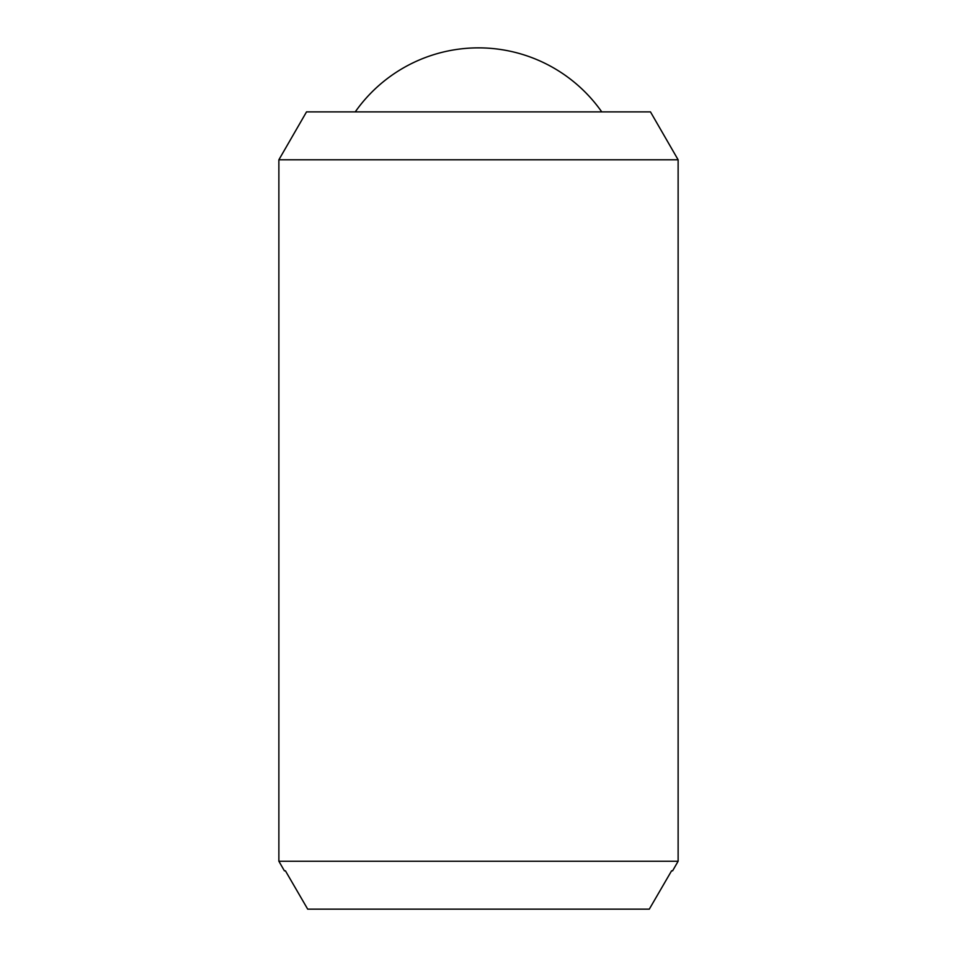<?xml version="1.0" encoding="UTF-8"?>
<svg xmlns="http://www.w3.org/2000/svg" width="957" height="957" viewBox="0 0 957 957"><rect width="100%" height="100%" fill="white"/><g stroke="black" fill="none" stroke-linecap="round" stroke-linejoin="round"><path stroke-width="1.44" d="M355.238 111.885A150.668 150.668 0 0 1 601.762 111.885M678.13 159.795L678.13 861.24L278.87 861.24L278.87 159.795L306.527 111.885L650.473 111.885L678.13 159.795L278.87 159.795M678.13 861.24L672.604 870.822L671.575 870.822L672.604 870.822M284.396 870.822L285.425 870.822L284.396 870.822L278.87 861.24M285.425 870.822L307.699 909.15L649.301 909.15L671.575 870.822"/></g></svg>
